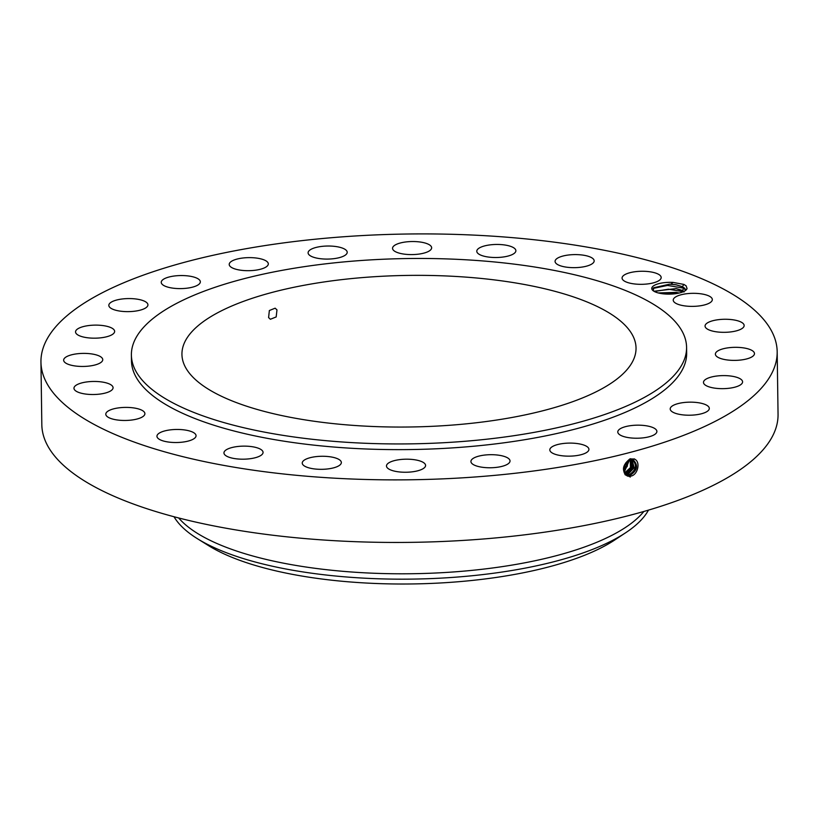 <?xml version="1.0" encoding="UTF-8"?>
<svg xmlns="http://www.w3.org/2000/svg" width="819" height="819" viewBox="0 0 819 819"><rect width="100%" height="100%" fill="white"/><g stroke="black" fill="none" stroke-linecap="round" stroke-linejoin="round"><path stroke-width="1.23" d="M40.95 362.029L41.82 424.6A368.151 122.891 -0.8 0 0 333.026 540.612A368.151 122.891 -0.8 0 0 745.218 466.052A368.151 122.891 -0.8 0 0 778.05 414.322L777.18 351.75A368.151 122.891 -0.8 0 0 485.974 235.749A368.151 122.891 -0.8 0 0 73.782 310.309A368.151 122.891 -0.8 0 0 40.95 362.029A368.151 122.891 -0.8 0 0 332.156 478.04A368.151 122.891 -0.8 0 0 744.338 403.47A368.151 122.891 -0.8 0 0 777.18 351.75M683.896 284.418L673.085 282.422A17.67 5.897 -0.8 0 0 655.988 284.572A17.67 5.897 -0.8 0 0 652.938 290.55A17.67 5.897 -0.8 0 0 662.141 293.693A17.67 5.897 -0.8 0 0 685.984 290.09A17.67 5.897 -0.8 0 0 687.049 288.462L686.087 285.8L683.896 284.418L682.37 286.67L685.677 290.346M168.427 442.035A19.554 6.532 -0.8 0 0 196.058 435.718A19.554 6.532 -0.8 0 0 184.572 429.944A19.554 6.532 -0.8 0 0 156.951 436.261A19.554 6.532 -0.8 0 0 168.427 442.035M131.388 355.077L131.47 360.769A277.621 92.67 -0.8 0 0 351.064 448.249A277.621 92.67 -0.8 0 0 661.895 392.014A277.621 92.67 -0.8 0 0 686.66 353.02L686.578 347.328A277.621 92.67 -0.8 0 0 466.984 259.848A277.621 92.67 -0.8 0 0 156.153 316.073A277.621 92.67 -0.8 0 0 131.388 355.077A277.621 92.67 -0.8 0 0 350.993 442.557A277.621 92.67 -0.8 0 0 661.813 386.333A277.621 92.67 -0.8 0 0 686.578 347.328M246.693 446.181A19.554 6.532 -0.8 0 0 223.956 452.927A19.554 6.532 -0.8 0 0 240.315 459.142A19.554 6.532 -0.8 0 0 263.063 452.385A19.554 6.532 -0.8 0 0 246.693 446.181M319.881 456.326A19.554 6.532 -0.8 0 0 302.242 463.073A19.554 6.532 -0.8 0 0 323.71 469.267A19.554 6.532 -0.8 0 0 341.349 462.53A19.554 6.532 -0.8 0 0 319.881 456.326M399.15 459.694A19.554 6.532 -0.8 0 0 386.476 465.991A19.554 6.532 -0.8 0 0 412.919 471.744A19.554 6.532 -0.8 0 0 425.583 465.448A19.554 6.532 -0.8 0 0 399.15 459.694M479.084 456.06A19.554 6.532 -0.8 0 0 470.925 461.506A19.554 6.532 -0.8 0 0 481.582 467.158A19.554 6.532 -0.8 0 0 501.863 466.4A19.554 6.532 -0.8 0 0 510.022 460.954A19.554 6.532 -0.8 0 0 499.365 455.303A19.554 6.532 -0.8 0 0 479.084 456.06M554.258 445.669A19.554 6.532 -0.8 0 0 549.815 449.897A19.554 6.532 -0.8 0 0 562.827 455.855A19.554 6.532 -0.8 0 0 584.479 453.583A19.554 6.532 -0.8 0 0 588.922 449.355A19.554 6.532 -0.8 0 0 575.911 443.396A19.554 6.532 -0.8 0 0 554.258 445.669M619.533 429.228A19.554 6.532 -0.8 0 0 617.782 431.971A19.554 6.532 -0.8 0 0 633.251 438.134A19.554 6.532 -0.8 0 0 655.149 434.172A19.554 6.532 -0.8 0 0 656.889 431.429A19.554 6.532 -0.8 0 0 641.42 425.266A19.554 6.532 -0.8 0 0 619.533 429.228M670.464 407.852A19.554 6.532 -0.8 0 0 670.198 408.957A19.554 6.532 -0.8 0 0 688.195 415.213A19.554 6.532 -0.8 0 0 709.039 409.51A19.554 6.532 -0.8 0 0 709.305 408.405A19.554 6.532 -0.8 0 0 691.308 402.16A19.554 6.532 -0.8 0 0 670.464 407.852M703.572 383.016A19.554 6.532 -0.8 0 0 724.037 388.636A19.554 6.532 -0.8 0 0 742.587 381.859A19.554 6.532 -0.8 0 0 742.495 381.255A19.554 6.532 -0.8 0 0 722.03 375.624A19.554 6.532 -0.8 0 0 703.48 382.401A19.554 6.532 -0.8 0 0 703.572 383.016M716.625 356.388A19.554 6.532 -0.8 0 0 738.462 360.237A19.554 6.532 -0.8 0 0 754.473 353.583A19.554 6.532 -0.8 0 0 753.224 351.331A19.554 6.532 -0.8 0 0 731.377 347.481A19.554 6.532 -0.8 0 0 715.376 354.136A19.554 6.532 -0.8 0 0 716.625 356.388M708.711 329.791A19.554 6.532 -0.8 0 0 730.63 331.93A19.554 6.532 -0.8 0 0 744.154 325.522A19.554 6.532 -0.8 0 0 740.499 321.795A19.554 6.532 -0.8 0 0 718.58 319.656A19.554 6.532 -0.8 0 0 705.057 326.064A19.554 6.532 -0.8 0 0 708.711 329.791M680.374 305.047A19.554 6.532 -0.8 0 0 701.177 305.641A19.554 6.532 -0.8 0 0 712.335 299.58A19.554 6.532 -0.8 0 0 705.19 294.656A19.554 6.532 -0.8 0 0 684.387 294.062A19.554 6.532 -0.8 0 0 673.228 300.123A19.554 6.532 -0.8 0 0 680.374 305.047M633.548 283.835A19.554 6.532 -0.8 0 0 661.179 277.518A19.554 6.532 -0.8 0 0 649.692 271.744A19.554 6.532 -0.8 0 0 622.071 278.071A19.554 6.532 -0.8 0 0 633.548 283.835M571.427 267.608A19.554 6.532 -0.8 0 0 594.174 260.851A19.554 6.532 -0.8 0 0 577.804 254.648A19.554 6.532 -0.8 0 0 555.067 261.394A19.554 6.532 -0.8 0 0 571.427 267.608M498.239 257.453A19.554 6.532 -0.8 0 0 515.878 250.716A19.554 6.532 -0.8 0 0 494.42 244.512A19.554 6.532 -0.8 0 0 476.781 251.259A19.554 6.532 -0.8 0 0 498.239 257.453M418.98 254.085A19.554 6.532 -0.8 0 0 431.644 247.788A19.554 6.532 -0.8 0 0 405.21 242.035A19.554 6.532 -0.8 0 0 392.547 248.331A19.554 6.532 -0.8 0 0 418.98 254.085M339.035 257.719A19.554 6.532 -0.8 0 0 347.205 252.283A19.554 6.532 -0.8 0 0 336.548 246.632A19.554 6.532 -0.8 0 0 316.267 247.389A19.554 6.532 -0.8 0 0 308.098 252.825A19.554 6.532 -0.8 0 0 318.755 258.476A19.554 6.532 -0.8 0 0 339.035 257.719M263.872 268.11A19.554 6.532 -0.8 0 0 268.315 263.882A19.554 6.532 -0.8 0 0 255.303 257.924A19.554 6.532 -0.8 0 0 233.65 260.207A19.554 6.532 -0.8 0 0 229.207 264.435A19.554 6.532 -0.8 0 0 242.209 270.393A19.554 6.532 -0.8 0 0 263.872 268.11M198.597 284.551A19.554 6.532 -0.8 0 0 200.338 281.808A19.554 6.532 -0.8 0 0 184.869 275.645A19.554 6.532 -0.8 0 0 162.981 279.607A19.554 6.532 -0.8 0 0 161.241 282.35A19.554 6.532 -0.8 0 0 176.699 288.513A19.554 6.532 -0.8 0 0 198.597 284.551M147.666 305.927A19.554 6.532 -0.8 0 0 147.932 304.832A19.554 6.532 -0.8 0 0 129.934 298.577A19.554 6.532 -0.8 0 0 109.081 304.279A19.554 6.532 -0.8 0 0 108.825 305.374A19.554 6.532 -0.8 0 0 126.822 311.629A19.554 6.532 -0.8 0 0 147.666 305.927M114.547 330.774A19.554 6.532 -0.8 0 0 94.093 325.143A19.554 6.532 -0.8 0 0 75.543 331.92A19.554 6.532 -0.8 0 0 75.635 332.534A19.554 6.532 -0.8 0 0 96.089 338.155A19.554 6.532 -0.8 0 0 114.64 331.378A19.554 6.532 -0.8 0 0 114.547 330.774M101.505 357.401A19.554 6.532 -0.8 0 0 79.658 353.542A19.554 6.532 -0.8 0 0 63.647 360.196A19.554 6.532 -0.8 0 0 64.906 362.448A19.554 6.532 -0.8 0 0 86.742 366.298A19.554 6.532 -0.8 0 0 102.754 359.654A19.554 6.532 -0.8 0 0 101.505 357.401M109.418 383.988A19.554 6.532 -0.8 0 0 87.5 381.849A19.554 6.532 -0.8 0 0 73.966 388.257A19.554 6.532 -0.8 0 0 77.631 391.984A19.554 6.532 -0.8 0 0 99.549 394.123A19.554 6.532 -0.8 0 0 113.073 387.715A19.554 6.532 -0.8 0 0 109.418 383.988M137.756 408.732A19.554 6.532 -0.8 0 0 116.943 408.138A19.554 6.532 -0.8 0 0 105.794 414.209A19.554 6.532 -0.8 0 0 112.94 419.133A19.554 6.532 -0.8 0 0 133.743 419.727A19.554 6.532 -0.8 0 0 144.902 413.656A19.554 6.532 -0.8 0 0 137.756 408.732M630.753 476.105L630.763 476.095C637.858 475.255 641.011 461.22 634.234 459.029L629.924 458.896C622.276 465.131 621.447 470.864 627.415 476.085L629.698 476.279M685.943 290.131L687.049 288.462M673.085 282.422L670.884 284.193A16.216 5.416 -0.8 0 0 669.563 284.183L653.582 287.776L653.388 290.899M634.234 458.814L633.241 459.889C638.544 465.366 637.377 470.608 629.729 475.604L626.381 475.44L629.75 475.614C637.407 470.618 638.564 465.376 633.241 459.889L630.046 459.797C622.665 464.936 621.785 470.321 627.415 475.952L627.415 476.085M670.884 284.193L676.146 284.787L682.37 286.67M669.563 284.183L676.146 284.838L682.462 286.763L684.489 288.093L685.677 290.295M202.191 322.471A227.068 75.798 -0.8 0 0 181.941 354.371A227.068 75.798 -0.8 0 0 361.548 425.921A227.068 75.798 -0.8 0 0 615.775 379.934A227.068 75.798 -0.8 0 0 636.035 348.034A227.068 75.798 -0.8 0 0 456.418 276.484A227.068 75.798 -0.8 0 0 202.191 322.471M178.675 517.956A241.41 80.579 -0.8 0 0 392.864 573.74A241.41 80.579 -0.8 0 0 630.825 523.699A241.41 80.579 -0.8 0 0 643.857 511.466M268.591 317.577L270.372 319.267L276.177 316.943L276.976 309.889L275.143 308.179L269.359 310.524L268.591 317.577M174.027 516.738A241.41 80.579 179.2 0 0 197.42 538.707A241.41 80.579 179.2 0 0 445.966 577.835A241.41 80.579 -0.8 0 0 625.706 532.719A241.41 80.579 -0.8 0 0 630.896 529.074A241.41 80.579 179.2 0 0 648.474 510.114M685.216 288.912L683.947 288.216L682.422 290.458L676.197 288.585L653.91 291.247L676.197 288.626L683.957 291.41M625.706 532.719L614.772 539.956A228.972 76.433 179.2 0 1 444.297 582.749A228.972 76.433 179.2 0 1 208.548 545.628L197.42 538.707M682.422 290.458L683.998 291.39M625.388 474.959L628.716 475.112C636.322 470.147 637.479 464.936 632.186 459.49M625.358 474.938L628.685 475.102C636.291 470.137 637.448 464.936 632.155 459.479M658.302 292.956L676.259 292.424L679.074 293.059M658.22 292.936L676.259 292.373L679.176 293.038M623.74 467.659L625.818 462.858M623.699 467.946L625.982 462.643M627.651 474.611L625.573 474.744L627.682 474.621L634.131 467.772L632.125 459.613L634.101 467.772L627.651 474.611L628.173 476.115M623.587 469.42L626.156 465.796L626.985 461.568M623.597 469.543L626.248 465.837L627.067 461.496M626.617 474.109L625.153 474.283L626.637 474.119L632.933 467.69L631.521 459.582L632.913 467.69L626.617 474.109L627.139 475.624M623.668 470.638L627.221 466.257L627.907 460.831M623.679 470.69L627.272 466.277L627.948 460.8M625.603 473.617L631.725 467.618L630.886 459.623L631.695 467.618L624.774 473.751L625.603 473.617L626.105 475.122M623.853 471.601L628.726 460.329L623.863 471.621M624.416 473.136L630.507 467.536L630.221 459.746L630.476 467.536L624.539 473.116L625.061 474.621M624.109 472.43L629.494 459.981L624.119 472.45M686.158 285.862L683.916 284.428M682.462 286.763L683.947 288.216L667.557 285.421L653.019 288.452M683.333 291.697L668.437 289.199L654.401 291.523M676.299 293.581L661.046 293.53M630.046 459.797L630.507 458.712M629.75 475.614L630.251 477.119M628.716 475.112L629.217 476.617M682.514 290.55L683.998 292.004"/></g></svg>
